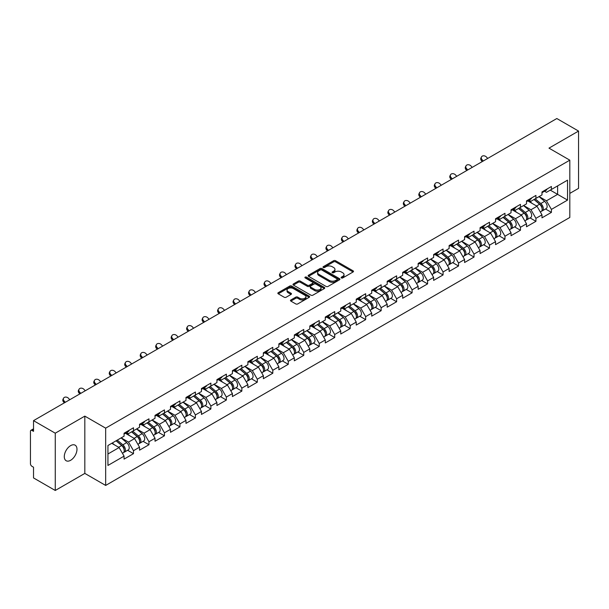 <?xml version="1.0" encoding="UTF-8"?>
<svg xmlns="http://www.w3.org/2000/svg" width="609" height="609" viewBox="0 0 609 609"><rect width="100%" height="100%" fill="white"/><g stroke="black" fill="none" stroke-linecap="round" stroke-linejoin="round"><path stroke-width="0.91" d="M341.39 277.932A0.967 0.556 0 0 0 342.753 277.932L353.098 271.964A1.378 0.792 0 0 0 353.502 271.401A1.378 0.792 0 0 0 353.098 270.838L335.567 260.713A1.378 0.792 0 0 0 333.625 260.713L323.272 266.689A0.967 0.556 0 0 0 322.991 267.085A0.967 0.556 0 0 0 323.272 267.48A0.967 0.556 0 0 0 324.635 267.48L325.975 266.704A4.408 2.543 0 0 1 332.209 266.704L333.671 267.549A4.408 2.543 0 0 1 334.958 269.345A4.408 2.543 0 0 1 333.671 271.15L332.331 271.918A0.967 0.556 0 0 0 332.05 272.314A0.967 0.556 0 0 0 332.331 272.71A0.967 0.556 0 0 0 333.694 272.71L335.034 271.934A4.408 2.543 0 0 1 341.268 271.934L342.73 272.779A4.408 2.543 0 0 1 344.016 274.575A4.408 2.543 0 0 1 342.73 276.372L341.39 277.148A0.967 0.556 0 0 0 341.109 277.544A0.967 0.556 0 0 0 341.39 277.932L341.39 277.148M70.636 445.621A8.983 5.184 -60 0 1 75.128 445.179A8.983 5.184 -60 0 1 76.498 452.373A8.983 5.184 -60 0 1 70.636 460.29A8.983 5.184 -60 0 1 66.145 460.731A8.983 5.184 -60 0 1 64.767 453.538A8.983 5.184 -60 0 1 70.636 445.621M290.866 299.963A1.378 0.792 0 0 0 290.463 300.526A1.378 0.792 0 0 0 290.866 301.09L295.784 303.929A1.378 0.792 0 0 0 297.732 303.929L309.227 297.291A1.378 0.792 0 0 0 309.631 296.728A1.378 0.792 0 0 0 309.227 296.172L291.696 286.047A1.378 0.792 0 0 0 289.747 286.047L278.252 292.685A1.378 0.792 0 0 0 277.849 293.241A1.378 0.792 0 0 0 278.252 293.804L284.197 297.238A1.378 0.792 0 0 0 286.146 297.238L291.064 294.398A1.378 0.792 0 0 0 291.467 293.835A1.378 0.792 0 0 0 291.064 293.272L288.118 291.574A3.684 2.124 0 0 1 287.037 290.067A3.684 2.124 0 0 1 289.313 288.103A3.684 2.124 0 0 1 293.325 288.567L304.865 295.228A3.684 2.124 0 0 1 305.946 296.728A3.684 2.124 0 0 1 303.67 298.699A3.684 2.124 0 0 1 299.658 298.235L297.732 297.123A1.378 0.792 0 0 0 295.784 297.123L290.866 299.963L290.866 301.09M84.826 416.122L55.259 433.189L33.525 420.644L556.824 118.527L578.55 131.072L548.983 148.139L569.818 160.167L105.662 428.15L84.826 416.122L84.826 473.406L105.662 485.434L105.662 428.15M326.074 286.443A1.378 0.792 0 0 0 328.023 286.443L339.517 279.805A1.378 0.792 0 0 0 339.921 279.242A1.378 0.792 0 0 0 339.517 278.678L321.986 268.561A1.378 0.792 0 0 0 320.037 268.561L308.542 275.192A1.378 0.792 0 0 0 308.139 275.755A1.378 0.792 0 0 0 308.542 276.319L326.074 286.443M305.566 278.146A0.967 0.556 0 0 1 306.548 278.283L324.353 288.559L312.874 295.182A1.378 0.792 0 0 1 310.933 295.182L293.401 285.065L293.401 283.939A1.378 0.792 0 0 0 292.998 284.502A1.378 0.792 0 0 0 293.401 285.065M293.401 283.939L298.319 281.099A1.378 0.792 0 0 1 300.267 281.099L307.378 285.202A1.378 0.792 0 0 0 309.319 285.202L312.584 283.322A1.378 0.792 0 0 0 312.988 282.759A1.378 0.792 0 0 0 312.584 282.195L305.185 277.925A0.967 0.556 0 0 1 304.903 277.529A0.967 0.556 0 0 1 305.497 277.011A0.967 0.556 0 0 1 306.548 277.133L324.369 287.425A1.378 0.792 0 0 1 324.772 287.988A1.378 0.792 0 0 1 324.369 288.552L324.369 287.425M105.662 485.434L569.818 217.459L569.818 160.167M127.608 450.272L133.493 453.667L133.493 450.69L128.529 442.096L121.191 437.856M133.493 453.667L124.069 459.11L124.069 456.133L107.945 465.443L107.945 445.506L124.069 436.196L124.069 433.22L133.493 427.777L133.493 430.753L139.545 427.259L139.545 424.283L148.969 418.84L148.969 421.816L155.021 418.322L155.021 415.346L164.445 409.903L164.445 412.887L170.505 409.385L170.505 406.409L179.929 400.966L179.929 403.95L185.981 400.456L185.981 397.471L195.405 392.029L195.405 395.013L201.457 391.518L201.457 388.534L210.881 383.091L210.881 386.076L216.933 382.581L216.933 379.597L226.365 374.162L226.365 377.138L232.417 373.644L232.417 370.668L241.842 365.225L241.842 368.201L247.893 364.707L247.893 361.731L257.318 356.288L257.318 359.264L263.37 355.77L263.37 352.794L272.802 347.351L272.802 350.327L278.853 346.833L278.853 343.857L288.278 338.414L288.278 341.39L294.33 337.896L294.33 334.92L303.754 329.477L303.754 332.453L309.806 328.959L309.806 325.982L319.238 320.54L319.238 323.516L325.29 320.022L325.29 317.045L334.714 311.602L334.714 314.579L340.766 311.085L340.766 308.108L350.19 302.665L350.19 305.642L356.242 302.148L356.242 299.171L365.666 293.728L365.666 296.712L371.726 293.218L371.726 290.234L381.15 284.791L381.15 287.775L387.202 284.281L387.202 281.297L396.626 275.854L396.626 278.838L402.678 275.344L402.678 272.36L412.103 266.917L412.103 269.901L418.155 266.407L418.155 263.423L427.587 257.988L427.587 260.964L433.638 257.47L433.638 254.493L443.063 249.051L443.063 252.027L449.115 248.533L449.115 245.556L458.539 240.113L458.539 243.09L464.591 239.596L464.591 236.619L474.023 231.176L474.023 234.153L480.075 230.659L480.075 227.682L489.499 222.239L489.499 225.216L495.551 221.722L495.551 218.745L504.975 213.302L504.975 216.279L511.027 212.785L511.027 209.808L520.459 204.365L520.459 207.342L526.511 203.848L526.511 200.871L535.935 195.428L535.935 198.405L541.987 194.91L541.987 191.934L551.411 186.491L551.411 189.475L567.535 180.165L567.535 200.095L551.411 209.405L546.448 200.818L539.11 196.578M545.527 208.986L551.411 212.389L551.411 209.405M551.411 212.389L541.987 217.832L541.987 214.848L535.935 218.342L530.972 209.747L523.633 205.515M530.051 217.923L535.935 221.326L535.935 218.342M535.935 221.326L526.511 226.761L526.511 223.785L520.459 227.279L515.496 218.684L508.15 214.444M514.567 226.86L520.459 230.255L520.459 227.279M520.459 230.255L511.027 235.698L511.027 232.722L504.975 236.216L500.019 227.621L492.673 223.381M499.091 235.797L504.975 239.192L504.975 236.216M504.975 239.192L495.551 244.635L495.551 241.659L489.499 245.153L484.536 236.558L477.197 232.318M483.615 244.734L489.499 248.129L489.499 245.153M489.499 248.129L480.075 253.572L480.075 250.596L474.023 254.09L469.059 245.496L461.713 241.255M468.131 253.671L474.023 257.067L474.023 254.09M474.023 257.067L464.591 262.509L464.591 259.533L458.539 263.027L453.583 254.433L446.237 250.192M452.654 262.608L458.539 266.004L458.539 263.027M458.539 266.004L449.115 271.447L449.115 268.47L443.063 271.964L438.099 263.37L430.761 259.129M437.178 271.545L443.063 274.941L443.063 271.964M443.063 274.941L433.638 280.384L433.638 277.407L427.587 280.901L422.623 272.307L415.277 268.067M421.694 280.483L427.587 283.878L427.587 280.901M427.587 283.878L418.155 289.321L418.155 286.344L412.103 289.838L407.147 281.244L399.801 277.004M406.218 289.412L412.103 292.815L412.103 289.838M412.103 292.815L402.678 298.258L402.678 295.274L396.626 298.775L391.663 290.181L384.325 285.941M390.742 298.349L396.626 301.752L396.626 298.775M396.626 301.752L387.202 307.195L387.202 304.211L381.15 307.705L376.187 299.118L368.848 294.878M375.258 307.286L381.15 310.689L381.15 307.705M381.15 310.689L371.726 316.132L371.726 313.148L365.666 316.642L360.711 308.055L353.365 303.815M359.782 316.223L365.666 319.626L365.666 316.642M365.666 319.626L356.242 325.069L356.242 322.085L350.19 325.579L345.227 316.984L337.888 312.752M344.306 325.16L350.19 328.563L350.19 325.579M350.19 328.563L340.766 333.998L340.766 331.022L334.714 334.516L329.751 325.922L322.412 321.689M328.83 334.097L334.714 337.493L334.714 334.516M334.714 337.493L325.29 342.936L325.29 339.959L319.238 343.453L314.274 334.859L306.928 330.618M313.346 343.034L319.238 346.43L319.238 343.453M319.238 346.43L309.806 351.873L309.806 348.896L303.754 352.39L298.798 343.796L291.452 339.556M297.87 351.972L303.754 355.367L303.754 352.39M303.754 355.367L294.33 360.81L294.33 357.833L288.278 361.327L283.314 352.733L275.976 348.493M282.393 360.909L288.278 364.304L288.278 361.327M288.278 364.304L278.853 369.747L278.853 366.77L272.802 370.264L267.838 361.67L260.492 357.43M266.909 369.846L272.802 373.241L272.802 370.264M272.802 373.241L263.37 378.684L263.37 375.707L257.318 379.201L252.362 370.607L245.016 366.367M251.433 378.783L257.318 382.178L257.318 379.201M257.318 382.178L247.893 387.621L247.893 384.644L241.842 388.139L236.878 379.544L229.54 375.304M235.957 387.72L241.842 391.115L241.842 388.139M241.842 391.115L232.417 396.558L232.417 393.581L226.365 397.076L221.402 388.481L214.056 384.241M220.473 396.649L226.365 400.052L226.365 397.076M226.365 400.052L216.933 405.495L216.933 402.519L210.881 406.013L205.926 397.418L198.58 393.178M204.997 405.586L210.881 408.989L210.881 406.013M210.881 408.989L201.457 414.432L201.457 411.448L195.405 414.942L190.442 406.355L183.103 402.115M189.521 414.523L195.405 417.926L195.405 414.942M195.405 417.926L185.981 423.369L185.981 420.385L179.929 423.879L174.966 415.292L167.627 411.052M174.037 423.461L179.929 426.863L179.929 423.879M179.929 426.863L170.505 432.306L170.505 429.322L164.445 432.816L159.489 424.229L152.143 419.989M158.561 432.398L164.445 435.8L164.445 432.816M164.445 435.8L155.021 441.243L155.021 438.259L148.969 441.753L144.006 433.159L136.667 428.926M143.085 441.335L148.969 444.737L148.969 441.753M148.969 444.737L139.545 450.173L139.545 447.196L133.493 450.69M126.611 432.512L128.529 433.623L133.493 430.753M128.529 442.096L134.581 438.602L125.325 433.258M139.545 447.196L134.581 438.602M142.087 423.575L144.006 424.686L148.969 421.816M144.006 433.159L150.065 429.665L140.801 424.321M155.021 438.259L150.065 429.665M157.571 414.638L159.489 415.749L164.445 412.887M159.489 424.229L165.541 420.728L156.277 415.384M170.505 429.322L165.541 420.728M173.047 405.701L174.966 406.812L179.929 403.95M174.966 415.292L181.018 411.798L171.761 406.447M185.981 420.385L181.018 411.798M188.524 396.764L190.442 397.875L195.405 395.013M190.442 406.355L196.494 402.861L187.237 397.51M201.457 411.448L196.494 402.861M204.007 387.834L205.926 388.938L210.881 386.076M205.926 397.418L211.978 393.924L202.713 388.572M216.933 402.519L211.978 393.924M219.484 378.897L221.402 380.001L226.365 377.138M221.402 388.481L227.454 384.987L218.197 379.635M232.417 393.581L227.454 384.987M234.96 369.96L236.878 371.064L241.842 368.201M236.878 379.544L242.93 376.05L233.673 370.706M247.893 384.644L242.93 376.05M250.444 361.023L252.362 362.127L257.318 359.264M252.362 370.607L258.414 367.113L249.15 361.769M263.37 375.707L258.414 367.113M265.92 352.086L267.838 353.19L272.802 350.327M267.838 361.67L273.89 358.176L264.633 352.832M278.853 366.77L273.89 358.176M281.396 343.149L283.314 344.252L288.278 341.39M283.314 352.733L289.366 349.239L280.11 343.895M294.33 357.833L289.366 349.239M296.88 334.212L298.798 335.323L303.754 332.453M298.798 343.796L304.85 340.302L295.586 334.958M309.806 348.896L304.85 340.302M312.356 325.275L314.274 326.386L319.238 323.516M314.274 334.859L320.326 331.365L311.062 326.021M325.29 339.959L320.326 331.365M327.832 316.337L329.751 317.449L334.714 314.579M329.751 325.922L335.803 322.427L326.546 317.083M340.766 331.022L335.803 322.427M343.316 307.4L345.227 308.512L350.19 305.642M345.227 316.984L351.286 313.49L342.022 308.146M356.242 322.085L351.286 313.49M358.792 298.463L360.711 299.575L365.666 296.712M360.711 308.055L366.763 304.561L357.498 299.209M371.726 313.148L366.763 304.561M374.269 289.526L376.187 290.638L381.15 287.775M376.187 299.118L382.239 295.624L372.982 290.272M387.202 304.211L382.239 295.624M389.745 280.597L391.663 281.701L396.626 278.838M391.663 290.181L397.715 286.687L388.458 281.335M402.678 295.274L397.715 286.687M405.229 271.66L407.147 272.763L412.103 269.901M407.147 281.244L413.199 277.75L403.934 272.398M418.155 286.344L413.199 277.75M420.705 262.723L422.623 263.826L427.587 260.964M422.623 272.307L428.675 268.813L419.418 263.469M433.638 277.407L428.675 268.813M436.181 253.786L438.099 254.889L443.063 252.027M438.099 263.37L444.151 259.876L434.895 254.532M449.115 268.47L444.151 259.876M451.665 244.848L453.583 245.952L458.539 243.09M453.583 254.433L459.635 250.938L450.371 245.594M464.591 259.533L459.635 250.938M467.141 235.911L469.059 237.015L474.023 234.153M469.059 245.496L475.111 242.001L465.855 236.657M480.075 250.596L475.111 242.001M482.617 226.974L484.536 228.078L489.499 225.216M484.536 236.558L490.588 233.064L481.331 227.72M495.551 241.659L490.588 233.064M498.101 218.037L500.019 219.149L504.975 216.279M500.019 227.621L506.071 224.127L496.807 218.783M511.027 232.722L506.071 224.127M513.577 209.1L515.496 210.212L520.459 207.342M515.496 218.684L521.548 215.19L512.283 209.846M526.511 223.785L521.548 215.19M529.054 200.163L530.972 201.274L535.935 198.405M530.972 209.747L537.024 206.253L527.767 200.909M541.987 214.848L537.024 206.253M544.537 191.226L546.448 192.337L551.411 189.475M546.448 200.818L557.616 194.37L557.616 185.89L567.535 180.165M550.27 190.13L567.535 200.095M569.818 193.396L578.55 188.356L578.55 131.072M55.259 433.189L55.259 490.473L33.525 477.928L33.525 467.217L31.942 466.304A2.101 1.218 -120 0 1 30.45 463.723L30.45 431.301A2.101 1.218 -120 0 1 30.884 430.335A2.101 1.218 -120 0 1 31.942 430.441L33.525 431.355L33.525 420.644M55.259 490.473L84.826 473.406M107.945 453.987L119.105 447.539L111.759 443.299M124.069 456.133L119.105 447.539M341.771 278.069L342.73 277.521A4.408 2.543 0 0 0 344.016 275.725L344.016 274.575M334.958 269.345L334.958 270.495A4.408 2.543 0 0 1 333.671 272.292L332.72 272.84M353.083 271.972L335.567 261.862A1.378 0.792 0 0 0 333.625 261.862L323.661 267.61M339.495 279.813L321.986 269.703A1.378 0.792 0 0 0 320.037 269.703L308.565 276.326M337.082 279.638A0.967 0.556 0 0 0 337.363 279.242A0.967 0.556 0 0 0 337.082 278.846L321.689 269.962A0.967 0.556 0 0 0 320.326 269.962L318.918 270.784A4.408 2.543 0 0 0 317.624 272.581A4.408 2.543 0 0 0 318.918 274.377L329.431 280.452A4.408 2.543 0 0 0 335.666 280.452L337.082 279.638L337.082 280.779A0.967 0.556 0 0 0 337.363 280.391L337.363 279.242M317.624 272.581L317.624 273.723A4.408 2.543 0 0 0 318.918 275.527L318.918 274.377M337.082 280.779L335.666 281.602A4.408 2.543 0 0 1 329.431 281.602L318.918 275.527M293.416 285.073L298.319 282.241L298.319 281.099M312.988 282.759L312.988 283.901A1.378 0.792 0 0 1 312.584 284.464L309.319 286.352A1.378 0.792 0 0 1 307.378 286.352L300.267 282.241A1.378 0.792 0 0 0 298.319 282.241M314.754 289.465A3.684 2.124 0 0 0 318.766 289.922A3.684 2.124 0 0 0 321.042 287.958A3.684 2.124 0 0 0 319.961 286.458L315.896 284.106A1.378 0.792 0 0 0 313.947 284.106L310.689 285.994A1.378 0.792 0 0 0 310.286 286.55A1.378 0.792 0 0 0 310.689 287.113L314.754 289.465L314.754 290.607A3.684 2.124 0 0 0 318.766 291.072A3.684 2.124 0 0 0 321.042 289.108L321.042 287.958M310.286 286.55L310.286 287.699A1.378 0.792 0 0 0 310.689 288.263L310.689 287.113M314.754 290.607L310.689 288.263M305.946 296.728L305.946 297.877A3.684 2.124 0 0 1 303.67 299.841A3.684 2.124 0 0 1 299.658 299.377L297.732 298.273A1.378 0.792 0 0 0 295.784 298.273L290.881 301.097M287.037 290.067L287.037 291.216A3.684 2.124 0 0 0 288.118 292.716L288.118 291.574M291.041 294.406L288.118 292.716M309.227 296.172L309.227 297.291L291.696 287.189A1.378 0.792 0 0 0 289.747 287.189L278.275 293.82M540.807 205.119L540.114 204.715M541.698 211.018A4.628 2.672 -120 0 0 542.368 210.813A4.628 2.672 -120 0 0 543.198 207.578A4.628 2.672 -120 0 0 540.784 203.543L535.204 198.831M542.368 210.813L546.189 208.605A4.628 2.672 -120 0 0 547.019 205.37A4.628 2.672 -120 0 0 544.606 201.335L539.026 196.623M534.131 199.447L540.495 204.822A2.809 1.621 60 0 1 542.01 208.286M540.335 211.985L541.18 211.498A4.628 2.672 -120 0 0 542.01 208.263A4.628 2.672 -120 0 0 539.597 204.228L534.009 199.516M532.403 203.589L528.635 200.407M482.267 161.568L481.506 160.707A3.159 2.421 -152.4 0 1 480.935 157.959L481.483 156.924A3.159 2.421 27.6 0 0 482.046 159.672L483.241 161.004M487.702 158.424L486.507 157.092A3.159 2.421 27.6 0 0 481.483 156.924M543.228 191.218A4.628 2.672 60 0 1 542.368 192.482A4.628 2.672 60 0 1 541.987 192.634M547.049 189.011A4.628 2.672 60 0 1 546.189 190.274L542.368 192.482M525.331 214.056L524.631 213.652M526.214 219.956A4.628 2.672 -120 0 0 526.892 219.75A4.628 2.672 -120 0 0 527.721 216.515A4.628 2.672 -120 0 0 525.308 212.48L519.728 207.768M526.892 219.75L530.705 217.542A4.628 2.672 -120 0 0 531.543 214.307A4.628 2.672 -120 0 0 529.13 210.272L523.542 205.56M518.647 208.385L525.019 213.759A2.809 1.621 60 0 1 526.534 217.223M524.851 220.922L525.696 220.435A4.628 2.672 -120 0 0 526.534 217.2A4.628 2.672 -120 0 0 524.121 213.165L518.533 208.453M516.927 212.526L513.159 209.344M509.847 222.993L509.154 222.589M510.738 228.893A4.628 2.672 -120 0 0 511.408 228.687A4.628 2.672 -120 0 0 512.245 225.452A4.628 2.672 -120 0 0 509.832 221.417L504.244 216.705M511.408 228.687L515.229 226.479A4.628 2.672 -120 0 0 516.059 223.244A4.628 2.672 -120 0 0 513.653 219.21L508.066 214.497M503.171 217.322L509.543 222.696A2.809 1.621 60 0 1 511.058 226.152M509.375 229.859L510.22 229.372A4.628 2.672 -120 0 0 511.05 226.137A4.628 2.672 -120 0 0 508.637 222.102L503.057 217.39M501.443 221.463L497.675 218.281M494.371 231.922L493.678 231.527M495.262 237.83A4.628 2.672 -120 0 0 495.932 237.617A4.628 2.672 -120 0 0 496.761 234.381A4.628 2.672 -120 0 0 494.356 230.354L488.768 225.642M495.932 237.617L499.753 235.417A4.628 2.672 -120 0 0 500.583 232.181A4.628 2.672 -120 0 0 498.17 228.147L492.59 223.434M487.695 226.259L494.059 231.633A2.809 1.621 60 0 1 495.574 235.089M493.899 238.797L494.744 238.309A4.628 2.672 -120 0 0 495.574 235.074A4.628 2.672 -120 0 0 493.161 231.039L487.581 226.327M485.967 230.4L482.199 227.218M478.895 240.859L478.194 240.464M479.778 246.767A4.628 2.672 -120 0 0 480.455 246.554A4.628 2.672 -120 0 0 481.285 243.318A4.628 2.672 -120 0 0 478.872 239.284L473.292 234.579M480.455 246.554L484.277 244.354A4.628 2.672 -120 0 0 485.107 241.118A4.628 2.672 -120 0 0 482.693 237.084L477.106 232.372M472.211 235.196L478.583 240.57A2.809 1.621 60 0 1 480.098 244.026M478.423 247.734L479.26 247.246A4.628 2.672 -120 0 0 480.098 244.011A4.628 2.672 -120 0 0 477.684 239.976L472.097 235.264M470.491 239.329L466.722 236.155M463.411 249.797L462.718 249.401M464.302 255.704A4.628 2.672 -120 0 0 464.971 255.491A4.628 2.672 -120 0 0 465.809 252.255A4.628 2.672 -120 0 0 463.396 248.221L457.808 243.509M464.971 255.491L468.793 253.291A4.628 2.672 -120 0 0 469.63 250.055A4.628 2.672 -120 0 0 467.217 246.021L461.63 241.309M456.735 244.133L463.106 249.507A2.809 1.621 60 0 1 464.621 252.963M462.939 256.671L463.784 256.183A4.628 2.672 -120 0 0 464.614 252.948A4.628 2.672 -120 0 0 462.208 248.914L456.621 244.201M455.007 248.266L451.239 245.092M466.791 170.505L466.022 169.645A3.159 2.421 -152.4 0 1 465.459 166.896L465.999 165.854A3.159 2.421 27.6 0 0 466.57 168.609L467.765 169.941M472.226 167.361L471.031 166.029A3.159 2.421 27.6 0 0 465.999 165.854M527.752 200.155A4.628 2.672 60 0 1 526.892 201.419A4.628 2.672 60 0 1 526.511 201.571M531.573 197.948A4.628 2.672 60 0 1 530.705 199.212L526.892 201.419M451.315 179.434L450.546 178.582A3.159 2.421 -152.4 0 1 449.982 175.834L450.523 174.791A3.159 2.421 27.6 0 0 451.086 177.546L452.281 178.879M456.75 176.298L455.555 174.966A3.159 2.421 27.6 0 0 450.523 174.791M512.276 209.093A4.628 2.672 60 0 1 511.408 210.349A4.628 2.672 60 0 1 511.027 210.508M516.089 206.885A4.628 2.672 60 0 1 515.229 208.149L511.408 210.349M435.831 188.371L435.07 187.519A3.159 2.421 -152.4 0 1 434.499 184.771L435.047 183.728A3.159 2.421 27.6 0 0 435.61 186.483L436.805 187.816M441.274 185.235L440.071 183.903A3.159 2.421 27.6 0 0 435.047 183.728M496.792 218.03A4.628 2.672 60 0 1 495.932 219.286A4.628 2.672 60 0 1 495.551 219.446M500.613 215.822A4.628 2.672 60 0 1 499.753 217.086L495.932 219.286M420.355 197.308L419.586 196.456A3.159 2.421 -152.4 0 1 419.022 193.708L419.563 192.665A3.159 2.421 27.6 0 0 420.134 195.42L421.329 196.753M425.79 194.172L424.595 192.84A3.159 2.421 27.6 0 0 419.563 192.665M481.316 226.967A4.628 2.672 60 0 1 480.455 228.223A4.628 2.672 60 0 1 480.075 228.383M485.137 224.759A4.628 2.672 60 0 1 484.277 226.023L480.455 228.223M404.878 206.245L404.11 205.393A3.159 2.421 -152.4 0 1 403.546 202.637L404.087 201.602A3.159 2.421 27.6 0 0 404.65 204.358L405.845 205.69M410.314 203.109L409.119 201.777A3.159 2.421 27.6 0 0 404.087 201.602M465.839 235.896A4.628 2.672 60 0 1 464.971 237.16A4.628 2.672 60 0 1 464.591 237.32M469.653 233.696A4.628 2.672 60 0 1 468.793 234.96L464.971 237.16M447.935 258.734L447.242 258.338M448.825 264.641A4.628 2.672 -120 0 0 449.495 264.428A4.628 2.672 -120 0 0 450.325 261.192A4.628 2.672 -120 0 0 447.919 257.158L442.332 252.446M449.495 264.428L453.317 262.228A4.628 2.672 -120 0 0 454.147 258.985A4.628 2.672 -120 0 0 451.733 254.958L446.153 250.246M441.259 253.07L447.63 258.444A2.809 1.621 60 0 1 449.145 261.9M447.463 265.6L448.308 265.121A4.628 2.672 -120 0 0 449.137 261.878A4.628 2.672 -120 0 0 446.724 257.851L441.144 253.138M439.531 257.204L435.762 254.029M389.402 215.183L388.633 214.33A3.159 2.421 -152.4 0 1 388.062 211.574L388.611 210.539A3.159 2.421 27.6 0 0 389.174 213.295L390.369 214.627M394.838 212.046L393.642 210.714A3.159 2.421 27.6 0 0 388.611 210.539M450.356 244.833A4.628 2.672 60 0 1 449.495 246.097A4.628 2.672 60 0 1 449.115 246.257M454.177 242.633A4.628 2.672 60 0 1 453.317 243.889L449.495 246.097M432.459 267.671L431.758 267.267M433.342 273.578A4.628 2.672 -120 0 0 434.019 273.365A4.628 2.672 -120 0 0 434.849 270.13A4.628 2.672 -120 0 0 432.436 266.095L426.856 261.383M434.019 273.365L437.841 271.157A4.628 2.672 -120 0 0 438.67 267.922A4.628 2.672 -120 0 0 436.257 263.887L430.677 259.183M425.775 262.007L432.146 267.381A2.809 1.621 60 0 1 433.661 270.838M431.987 274.537L432.824 274.05A4.628 2.672 -120 0 0 433.661 270.815A4.628 2.672 -120 0 0 431.248 266.788L425.661 262.076M424.054 266.141L420.286 262.966M373.918 224.12L373.15 223.267A3.159 2.421 -152.4 0 1 372.586 220.511L373.127 219.476A3.159 2.421 27.6 0 0 373.698 222.232L374.893 223.556M379.354 220.983L378.159 219.651A3.159 2.421 27.6 0 0 373.127 219.476M434.879 253.77A4.628 2.672 60 0 1 434.019 255.034A4.628 2.672 60 0 1 433.638 255.194M438.701 251.57A4.628 2.672 60 0 1 437.841 252.826L434.019 255.034M416.975 276.608L416.282 276.204M417.865 282.515A4.628 2.672 -120 0 0 418.535 282.302A4.628 2.672 -120 0 0 419.373 279.067A4.628 2.672 -120 0 0 416.959 275.032L411.372 270.32M418.535 282.302L422.357 280.094A4.628 2.672 -120 0 0 423.194 276.859A4.628 2.672 -120 0 0 420.781 272.824L415.193 268.12M410.299 270.944L416.67 276.319A2.809 1.621 60 0 1 418.185 279.775M416.503 283.474L417.348 282.987A4.628 2.672 -120 0 0 418.177 279.752A4.628 2.672 -120 0 0 415.772 275.717L410.184 271.013M408.57 275.078L404.802 271.903M358.442 233.057L357.673 232.204A3.159 2.421 -152.4 0 1 357.11 229.448L357.65 228.413A3.159 2.421 27.6 0 0 358.214 231.161L359.409 232.493M363.877 229.92L362.682 228.588A3.159 2.421 27.6 0 0 357.65 228.413M419.403 262.707A4.628 2.672 60 0 1 418.535 263.971A4.628 2.672 60 0 1 418.155 264.131M423.217 260.507A4.628 2.672 60 0 1 422.357 261.763L418.535 263.971M401.498 285.545L400.806 285.141M402.389 291.445A4.628 2.672 -120 0 0 403.059 291.239A4.628 2.672 -120 0 0 403.889 288.004A4.628 2.672 -120 0 0 401.483 283.969L395.896 279.257M403.059 291.239L406.881 289.031A4.628 2.672 -120 0 0 407.71 285.796A4.628 2.672 -120 0 0 405.297 281.761L399.717 277.049M394.822 279.881L401.194 285.256A2.809 1.621 60 0 1 402.709 288.712M401.026 292.411L401.871 291.924A4.628 2.672 -120 0 0 402.701 288.689A4.628 2.672 -120 0 0 400.288 284.654L394.708 279.942M393.094 284.015L389.326 280.833M342.966 241.994L342.197 241.141A3.159 2.421 -152.4 0 1 341.634 238.385L342.174 237.35A3.159 2.421 27.6 0 0 342.738 240.098L343.933 241.43M348.401 238.857L347.206 237.525A3.159 2.421 27.6 0 0 342.174 237.35M403.919 271.644A4.628 2.672 60 0 1 403.059 272.908A4.628 2.672 60 0 1 402.678 273.068M407.741 269.437A4.628 2.672 60 0 1 406.881 270.701L403.059 272.908M386.022 294.482L385.33 294.078M386.905 300.382A4.628 2.672 -120 0 0 387.583 300.176A4.628 2.672 -120 0 0 388.413 296.941A4.628 2.672 -120 0 0 385.999 292.906L380.419 288.194M387.583 300.176L391.404 297.968A4.628 2.672 -120 0 0 392.234 294.733A4.628 2.672 -120 0 0 389.821 290.699L384.241 285.986M379.346 288.818L385.71 294.193A2.809 1.621 60 0 1 387.225 297.649M385.55 301.348L386.388 300.861A4.628 2.672 -120 0 0 387.225 297.626A4.628 2.672 -120 0 0 384.812 293.591L379.224 288.879M377.618 292.952L373.85 289.77M327.482 250.931L326.713 250.078A3.159 2.421 -152.4 0 1 326.15 247.323L326.698 246.287A3.159 2.421 27.6 0 0 327.261 249.035L328.457 250.368M332.917 247.794L331.722 246.462A3.159 2.421 27.6 0 0 326.698 246.287M388.443 280.582A4.628 2.672 60 0 1 387.583 281.845A4.628 2.672 60 0 1 387.202 281.997M392.265 278.374A4.628 2.672 60 0 1 391.404 279.638L387.583 281.845M370.538 303.419L369.846 303.016M371.429 309.319A4.628 2.672 -120 0 0 372.107 309.113A4.628 2.672 -120 0 0 372.936 305.878A4.628 2.672 -120 0 0 370.523 301.843L364.936 297.131M372.107 309.113L375.92 306.906A4.628 2.672 -120 0 0 376.758 303.67A4.628 2.672 -120 0 0 374.345 299.636L368.757 294.923M363.862 297.755L370.234 303.13A2.809 1.621 60 0 1 371.749 306.586M370.066 310.286L370.911 309.798A4.628 2.672 -120 0 0 371.741 306.563A4.628 2.672 -120 0 0 369.336 302.528L363.748 297.816M362.142 301.889L358.374 298.707M312.006 259.868L311.237 259.015A3.159 2.421 -152.4 0 1 310.674 256.26L311.214 255.224A3.159 2.421 27.6 0 0 311.778 257.972L312.98 259.305M317.441 256.724L316.246 255.399A3.159 2.421 27.6 0 0 311.214 255.224M372.967 289.519A4.628 2.672 60 0 1 372.107 290.782A4.628 2.672 60 0 1 371.726 290.935M376.788 287.311A4.628 2.672 60 0 1 375.92 288.575L372.107 290.782M355.062 312.356L354.369 311.953M355.953 318.256A4.628 2.672 -120 0 0 356.623 318.05A4.628 2.672 -120 0 0 357.46 314.815A4.628 2.672 -120 0 0 355.047 310.78L349.459 306.068M356.623 318.05L360.444 315.843A4.628 2.672 -120 0 0 361.274 312.607A4.628 2.672 -120 0 0 358.868 308.573L353.281 303.861M348.386 306.685L354.758 312.059A2.809 1.621 60 0 1 356.273 315.523M354.59 319.223L355.435 318.735A4.628 2.672 -120 0 0 356.265 315.5A4.628 2.672 -120 0 0 353.852 311.465L348.272 306.753M346.658 310.826L342.89 307.644M296.53 268.805L295.761 267.945A3.159 2.421 -152.4 0 1 295.198 265.197L295.738 264.161A3.159 2.421 27.6 0 0 296.301 266.909L297.497 268.242M301.965 265.661L300.77 264.336A3.159 2.421 27.6 0 0 295.738 264.161M357.483 298.456A4.628 2.672 60 0 1 356.623 299.719A4.628 2.672 60 0 1 356.242 299.872M361.304 296.248A4.628 2.672 60 0 1 360.444 297.512L356.623 299.719M339.586 321.293L338.893 320.89M340.469 327.193A4.628 2.672 -120 0 0 341.147 326.987A4.628 2.672 -120 0 0 341.976 323.752A4.628 2.672 -120 0 0 339.563 319.717L333.983 315.005M341.147 326.987L344.968 324.78A4.628 2.672 -120 0 0 345.798 321.544A4.628 2.672 -120 0 0 343.385 317.51L337.805 312.798M332.91 315.622L339.274 320.996A2.809 1.621 60 0 1 340.789 324.46M339.114 328.16L339.959 327.672A4.628 2.672 -120 0 0 340.789 324.437A4.628 2.672 -120 0 0 338.376 320.403L332.788 315.69M331.182 319.763L327.414 316.581M281.046 277.742L280.285 276.882A3.159 2.421 -152.4 0 1 279.714 274.134L280.262 273.091A3.159 2.421 27.6 0 0 280.825 275.847L282.02 277.179M286.481 274.598L285.286 273.266A3.159 2.421 27.6 0 0 280.262 273.091M342.007 307.393A4.628 2.672 60 0 1 341.147 308.656A4.628 2.672 60 0 1 340.766 308.809M345.828 305.185A4.628 2.672 60 0 1 344.968 306.449L341.147 308.656M324.11 330.23L323.409 329.827M324.993 336.13A4.628 2.672 -120 0 0 325.67 335.924A4.628 2.672 -120 0 0 326.5 332.689A4.628 2.672 -120 0 0 324.087 328.654L318.507 323.942M325.67 335.924L329.484 333.717A4.628 2.672 -120 0 0 330.322 330.481A4.628 2.672 -120 0 0 327.908 326.447L322.321 321.735M317.426 324.559L323.798 329.933A2.809 1.621 60 0 1 325.313 333.397M323.63 337.097L324.475 336.61A4.628 2.672 -120 0 0 325.313 333.374A4.628 2.672 -120 0 0 322.899 329.34L317.312 324.627M315.706 328.7L311.937 325.518M265.57 286.679L264.801 285.819A3.159 2.421 -152.4 0 1 264.237 283.071L264.778 282.028A3.159 2.421 27.6 0 0 265.349 284.784L266.544 286.116M271.005 283.535L269.81 282.203A3.159 2.421 27.6 0 0 264.778 282.028M326.531 316.33A4.628 2.672 60 0 1 325.67 317.594A4.628 2.672 60 0 1 325.29 317.746M330.352 314.122A4.628 2.672 60 0 1 329.484 315.386L325.67 317.594M308.626 339.16L307.933 338.764M309.517 345.067A4.628 2.672 -120 0 0 310.187 344.861A4.628 2.672 -120 0 0 311.024 341.619A4.628 2.672 -120 0 0 308.611 337.592L303.023 332.879M310.187 344.861L314.008 342.654A4.628 2.672 -120 0 0 314.838 339.419A4.628 2.672 -120 0 0 312.432 335.384L306.845 330.672M301.95 333.496L308.321 338.87A2.809 1.621 60 0 1 309.836 342.327M308.154 346.034L308.999 345.547A4.628 2.672 -120 0 0 309.829 342.311A4.628 2.672 -120 0 0 307.416 338.277L301.836 333.565M300.222 337.637L296.454 334.455M250.093 295.609L249.325 294.756A3.159 2.421 -152.4 0 1 248.761 292.008L249.302 290.965A3.159 2.421 27.6 0 0 249.865 293.721L251.06 295.053M255.529 292.472L254.334 291.14A3.159 2.421 27.6 0 0 249.302 290.965M311.054 325.267A4.628 2.672 60 0 1 310.187 326.523A4.628 2.672 60 0 1 309.806 326.683M314.868 323.059A4.628 2.672 60 0 1 314.008 324.323L310.187 326.523M293.15 348.097L292.457 347.701M294.04 354.004A4.628 2.672 -120 0 0 294.71 353.791A4.628 2.672 -120 0 0 295.54 350.556A4.628 2.672 -120 0 0 293.135 346.521L287.547 341.816M294.71 353.791L298.532 351.591A4.628 2.672 -120 0 0 299.362 348.356A4.628 2.672 -120 0 0 296.948 344.321L291.368 339.609M286.474 342.433L292.838 347.808A2.809 1.621 60 0 1 294.353 351.264M292.678 354.971L293.523 354.484A4.628 2.672 -120 0 0 294.353 351.248A4.628 2.672 -120 0 0 291.939 347.214L286.359 342.502M284.746 346.574L280.977 343.392M234.61 304.546L233.848 303.693A3.159 2.421 -152.4 0 1 233.277 300.945L233.826 299.902A3.159 2.421 27.6 0 0 234.389 302.658L235.584 303.99M240.053 301.409L238.85 300.077A3.159 2.421 27.6 0 0 233.826 299.902M295.571 334.204A4.628 2.672 60 0 1 294.71 335.46A4.628 2.672 60 0 1 294.33 335.62M299.392 331.996A4.628 2.672 60 0 1 298.532 333.26L294.71 335.46M277.674 357.034L276.973 356.638M278.557 362.941A4.628 2.672 -120 0 0 279.234 362.728A4.628 2.672 -120 0 0 280.064 359.493A4.628 2.672 -120 0 0 277.651 355.458L272.071 350.754M279.234 362.728L283.048 360.528A4.628 2.672 -120 0 0 283.885 357.293A4.628 2.672 -120 0 0 281.472 353.258L275.885 348.546M270.99 351.37L277.361 356.745A2.809 1.621 60 0 1 278.876 360.201M277.194 363.908L278.039 363.421A4.628 2.672 -120 0 0 278.876 360.185A4.628 2.672 -120 0 0 276.463 356.151L270.876 351.439M269.269 355.504L265.501 352.329M219.133 313.483L218.365 312.63A3.159 2.421 -152.4 0 1 217.801 309.874L218.342 308.839A3.159 2.421 27.6 0 0 218.913 311.595L220.108 312.927M224.569 310.346L223.374 309.014A3.159 2.421 27.6 0 0 218.342 308.839M280.094 343.141A4.628 2.672 60 0 1 279.234 344.397A4.628 2.672 60 0 1 278.853 344.557M283.916 340.933A4.628 2.672 60 0 1 283.048 342.197L279.234 344.397M262.19 365.971L261.497 365.575M263.08 371.878A4.628 2.672 -120 0 0 263.75 371.665A4.628 2.672 -120 0 0 264.588 368.43A4.628 2.672 -120 0 0 262.174 364.395L256.587 359.683M263.75 371.665L267.572 369.465A4.628 2.672 -120 0 0 268.402 366.23A4.628 2.672 -120 0 0 265.996 362.195L260.408 357.483M255.514 360.307L261.885 365.682A2.809 1.621 60 0 1 263.4 369.138M261.718 372.845L262.563 372.358A4.628 2.672 -120 0 0 263.392 369.123A4.628 2.672 -120 0 0 260.979 365.088L255.399 360.376M253.786 364.441L250.017 361.266M203.657 322.42L202.888 321.567A3.159 2.421 -152.4 0 1 202.325 318.812L202.866 317.776A3.159 2.421 27.6 0 0 203.429 320.532L204.624 321.864M209.093 319.283L207.897 317.951A3.159 2.421 27.6 0 0 202.866 317.776M264.618 352.071A4.628 2.672 60 0 1 263.75 353.334A4.628 2.672 60 0 1 263.37 353.494M268.432 349.87A4.628 2.672 60 0 1 267.572 351.127L263.75 353.334M246.714 374.908L246.021 374.505M247.604 380.815A4.628 2.672 -120 0 0 248.274 380.602A4.628 2.672 -120 0 0 249.104 377.367A4.628 2.672 -120 0 0 246.698 373.332L241.111 368.62M248.274 380.602L252.096 378.395A4.628 2.672 -120 0 0 252.925 375.159A4.628 2.672 -120 0 0 250.512 371.132L244.932 366.42M240.037 369.244L246.409 374.619A2.809 1.621 60 0 1 247.924 378.075M246.242 381.774L247.087 381.287A4.628 2.672 -120 0 0 247.916 378.052A4.628 2.672 -120 0 0 245.503 374.025L239.923 369.313M238.309 373.378L234.541 370.203M188.173 331.357L187.412 330.504A3.159 2.421 -152.4 0 1 186.841 327.749L187.389 326.713A3.159 2.421 27.6 0 0 187.953 329.469L189.148 330.794M193.616 328.221L192.421 326.888A3.159 2.421 27.6 0 0 187.389 326.713M249.134 361.008A4.628 2.672 60 0 1 248.274 362.271A4.628 2.672 60 0 1 247.893 362.431M252.956 358.808A4.628 2.672 60 0 1 252.096 360.064L248.274 362.271M231.237 383.845L230.537 383.442M232.12 389.752A4.628 2.672 -120 0 0 232.798 389.539A4.628 2.672 -120 0 0 233.628 386.304A4.628 2.672 -120 0 0 231.214 382.269L225.634 377.557M232.798 389.539L236.619 387.332A4.628 2.672 -120 0 0 237.449 384.096A4.628 2.672 -120 0 0 235.036 380.062L229.456 375.357M224.554 378.181L230.925 383.556A2.809 1.621 60 0 1 232.44 387.012M230.765 390.712L231.603 390.224A4.628 2.672 -120 0 0 232.44 386.989A4.628 2.672 -120 0 0 230.027 382.954L224.439 378.25M222.833 382.315L219.065 379.141M172.697 340.294L171.928 339.441A3.159 2.421 -152.4 0 1 171.365 336.686L171.905 335.65A3.159 2.421 27.6 0 0 172.476 338.406L173.672 339.731M178.132 337.158L176.937 335.825A3.159 2.421 27.6 0 0 171.905 335.65M233.658 369.945A4.628 2.672 60 0 1 232.798 371.208A4.628 2.672 60 0 1 232.417 371.368M237.48 367.745A4.628 2.672 60 0 1 236.619 369.001L232.798 371.208M215.753 392.782L215.061 392.379M216.644 398.682A4.628 2.672 -120 0 0 217.314 398.476A4.628 2.672 -120 0 0 218.151 395.241A4.628 2.672 -120 0 0 215.738 391.206L210.151 386.494M217.314 398.476L221.136 396.269A4.628 2.672 -120 0 0 221.973 393.033A4.628 2.672 -120 0 0 219.56 388.999L213.972 384.287M209.077 387.118L215.449 392.493A2.809 1.621 60 0 1 216.964 395.949M215.281 399.649L216.126 399.161A4.628 2.672 -120 0 0 216.956 395.926A4.628 2.672 -120 0 0 214.551 391.891L208.963 387.179M207.349 391.252L203.581 388.07M157.221 349.231L156.452 348.378A3.159 2.421 -152.4 0 1 155.889 345.623L156.429 344.587A3.159 2.421 27.6 0 0 156.993 347.336L158.188 348.668M162.656 346.095L161.461 344.763A3.159 2.421 27.6 0 0 156.429 344.587M218.182 378.882A4.628 2.672 60 0 1 217.314 380.145A4.628 2.672 60 0 1 216.933 380.305M221.996 376.674A4.628 2.672 60 0 1 221.136 377.938L217.314 380.145M200.277 401.719L199.585 401.316M201.168 407.619A4.628 2.672 -120 0 0 201.838 407.413A4.628 2.672 -120 0 0 202.668 404.178A4.628 2.672 -120 0 0 200.262 400.143L194.674 395.431M201.838 407.413L205.659 405.206A4.628 2.672 -120 0 0 206.489 401.97A4.628 2.672 -120 0 0 204.076 397.936L198.496 393.224M193.601 396.056L199.973 401.43A2.809 1.621 60 0 1 201.488 404.886M199.805 408.586L200.65 408.099A4.628 2.672 -120 0 0 201.48 404.863A4.628 2.672 -120 0 0 199.067 400.829L193.487 396.116M191.873 400.189L188.105 397.007M141.745 358.168L140.976 357.316A3.159 2.421 -152.4 0 1 140.413 354.56L140.953 353.524A3.159 2.421 27.6 0 0 141.516 356.273L142.712 357.605M147.18 355.032L145.985 353.7A3.159 2.421 27.6 0 0 140.953 353.524M202.698 387.819A4.628 2.672 60 0 1 201.838 389.082A4.628 2.672 60 0 1 201.457 389.235M206.52 385.611A4.628 2.672 60 0 1 205.659 386.875L201.838 389.082M184.801 410.656L184.108 410.253M185.684 416.556A4.628 2.672 -120 0 0 186.362 416.35A4.628 2.672 -120 0 0 187.191 413.115A4.628 2.672 -120 0 0 184.778 409.081L179.198 404.368M186.362 416.35L190.183 414.143A4.628 2.672 -120 0 0 191.013 410.908A4.628 2.672 -120 0 0 188.6 406.873L183.02 402.161M178.117 404.993L184.489 410.367A2.809 1.621 60 0 1 186.004 413.823M184.329 417.523L185.166 417.036A4.628 2.672 -120 0 0 186.004 413.8A4.628 2.672 -120 0 0 183.591 409.766L178.003 405.054M176.397 409.126L172.629 405.944M126.261 367.105L125.492 366.253A3.159 2.421 -152.4 0 1 124.929 363.497L125.477 362.462A3.159 2.421 27.6 0 0 126.04 365.21L127.235 366.542M131.696 363.969L130.501 362.637A3.159 2.421 27.6 0 0 125.477 362.462M187.222 396.756A4.628 2.672 60 0 1 186.362 398.02A4.628 2.672 60 0 1 185.981 398.172M191.043 394.548A4.628 2.672 60 0 1 190.183 395.812L186.362 398.02M169.317 419.593L168.624 419.19M170.208 425.493A4.628 2.672 -120 0 0 170.885 425.288A4.628 2.672 -120 0 0 171.715 422.052A4.628 2.672 -120 0 0 169.302 418.018L163.714 413.305M170.885 425.288L174.699 423.08A4.628 2.672 -120 0 0 175.537 419.845A4.628 2.672 -120 0 0 173.123 415.81L167.536 411.098M162.641 413.93L169.013 419.304A2.809 1.621 60 0 1 170.528 422.76M168.845 426.46L169.69 425.973A4.628 2.672 -120 0 0 170.52 422.737A4.628 2.672 -120 0 0 168.114 418.703L162.527 413.991M160.921 418.063L157.152 414.881M110.785 376.042L110.016 375.19A3.159 2.421 -152.4 0 1 109.453 372.434L109.993 371.399A3.159 2.421 27.6 0 0 110.556 374.147L111.759 375.479M116.22 372.898L115.025 371.574A3.159 2.421 27.6 0 0 109.993 371.399M171.746 405.693A4.628 2.672 60 0 1 170.885 406.957A4.628 2.672 60 0 1 170.505 407.109M175.567 403.485A4.628 2.672 60 0 1 174.699 404.749L170.885 406.957M153.841 428.53L153.148 428.127M154.732 434.43A4.628 2.672 -120 0 0 155.402 434.225A4.628 2.672 -120 0 0 156.239 430.989A4.628 2.672 -120 0 0 153.826 426.955L148.238 422.243M155.402 434.225L159.223 432.017A4.628 2.672 -120 0 0 160.053 428.782A4.628 2.672 -120 0 0 157.647 424.747L152.06 420.035M147.165 422.859L153.537 428.234A2.809 1.621 60 0 1 155.051 431.697M153.369 435.397L154.214 434.91A4.628 2.672 -120 0 0 155.044 431.674A4.628 2.672 -120 0 0 152.631 427.64L147.051 422.928M145.437 427L141.669 423.818M95.308 384.979L94.54 384.119A3.159 2.421 -152.4 0 1 93.976 381.371L94.517 380.336A3.159 2.421 27.6 0 0 95.08 383.084L96.275 384.416M100.744 381.835L99.549 380.503A3.159 2.421 27.6 0 0 94.517 380.336M156.262 414.63A4.628 2.672 60 0 1 155.402 415.894A4.628 2.672 60 0 1 155.021 416.046M160.083 412.422A4.628 2.672 60 0 1 159.223 413.686L155.402 415.894M138.365 437.468L137.672 437.064M139.248 443.367A4.628 2.672 -120 0 0 139.925 443.162A4.628 2.672 -120 0 0 140.755 439.926A4.628 2.672 -120 0 0 138.342 435.892L132.762 431.18M139.925 443.162L143.747 440.954A4.628 2.672 -120 0 0 144.577 437.719A4.628 2.672 -120 0 0 142.163 433.684L136.583 428.972M131.689 431.796L138.053 437.171A2.809 1.621 60 0 1 139.568 440.634M137.893 444.334L138.73 443.847A4.628 2.672 -120 0 0 139.568 440.611A4.628 2.672 -120 0 0 137.154 436.577L131.567 431.865M129.961 435.937L126.192 432.755M79.825 393.916L79.063 393.056A3.159 2.421 -152.4 0 1 78.492 390.308L79.041 389.265A3.159 2.421 27.6 0 0 79.604 392.021L80.799 393.353M85.26 390.772L84.065 389.44A3.159 2.421 27.6 0 0 79.041 389.265M140.786 423.567A4.628 2.672 60 0 1 139.925 424.831A4.628 2.672 60 0 1 139.545 424.983M144.607 421.359A4.628 2.672 60 0 1 143.747 422.623L139.925 424.831M122.889 446.405L122.188 446.001M123.772 452.304A4.628 2.672 -120 0 0 124.449 452.099A4.628 2.672 -120 0 0 125.279 448.863A4.628 2.672 -120 0 0 122.866 444.829L117.286 440.117M124.449 452.099L128.263 449.891A4.628 2.672 -120 0 0 129.1 446.656A4.628 2.672 -120 0 0 126.687 442.621L121.1 437.909M116.205 440.733L122.576 446.108A2.809 1.621 60 0 1 124.091 449.564M122.409 453.271L123.254 452.784A4.628 2.672 -120 0 0 124.084 449.549A4.628 2.672 -120 0 0 121.678 445.514L116.091 440.802M114.484 444.874L112.269 443.009M64.348 402.853L63.58 401.993A3.159 2.421 -152.4 0 1 63.016 399.245L63.557 398.202A3.159 2.421 27.6 0 0 64.128 400.958L65.323 402.29M69.784 399.71L68.589 398.377A3.159 2.421 27.6 0 0 63.557 398.202M125.309 432.504A4.628 2.672 60 0 1 124.449 433.76A4.628 2.672 60 0 1 124.069 433.92M129.131 430.297A4.628 2.672 60 0 1 128.263 431.56L124.449 433.76M33.525 429.528L31.942 430.441M342.73 277.521L342.73 276.372M332.331 272.71L332.331 271.918M333.671 272.292L333.671 271.15M323.272 267.48L323.272 266.689M333.625 261.862L333.625 260.713M335.567 261.862L335.567 260.713M353.098 271.964L353.098 270.838M308.542 276.319L308.542 275.192M320.037 269.703L320.037 268.561M321.986 269.703L321.986 268.561M339.517 279.805L339.517 278.678M329.431 281.602L329.431 280.452M335.666 281.602L335.666 280.452M300.267 282.241L300.267 281.099M307.378 286.352L307.378 285.202M309.319 286.352L309.319 285.202M312.584 284.464L312.584 283.322M306.548 278.283L306.548 277.133M295.784 298.273L295.784 297.123M297.732 298.273L297.732 297.123M299.658 299.377L299.658 298.235M291.064 294.398L291.064 293.272M278.252 293.804L278.252 292.685M289.747 287.189L289.747 286.047M291.696 287.189L291.696 286.047M540.784 203.543L544.606 201.335M536.552 205.987L539.597 204.228M482.046 159.672L481.506 160.707M525.308 212.48L529.13 210.272M521.076 214.924L524.121 213.165M509.832 221.417L513.653 219.21M505.599 223.861L508.637 222.102M494.356 230.354L498.17 228.147M490.123 232.798L493.161 231.039M478.872 239.284L482.693 237.084M474.639 241.727L477.684 239.976M463.396 248.221L467.217 246.021M459.163 250.664L462.208 248.914M466.57 168.609L466.022 169.645M451.086 177.546L450.546 178.582M435.61 186.483L435.07 187.519M420.134 195.42L419.586 196.456M404.65 204.358L404.11 205.393M447.919 257.158L451.733 254.958M443.687 259.601L446.724 257.851M389.174 213.295L388.633 214.33M432.436 266.095L436.257 263.887M428.203 268.539L431.248 266.788M373.698 222.232L373.15 223.267M416.959 275.032L420.781 272.824M412.727 277.476L415.772 275.717M358.214 231.161L357.673 232.204M401.483 283.969L405.297 281.761M397.251 286.413L400.288 284.654M342.738 240.098L342.197 241.141M385.999 292.906L389.821 290.699M381.767 295.35L384.812 293.591M327.261 249.035L326.713 250.078M370.523 301.843L374.345 299.636M366.291 304.287L369.336 302.528M311.778 257.972L311.237 259.015M355.047 310.78L358.868 308.573M350.814 313.224L353.852 311.465M296.301 266.909L295.761 267.945M339.563 319.717L343.385 317.51M335.331 322.161L338.376 320.403M280.825 275.847L280.285 276.882M324.087 328.654L327.908 326.447M319.854 331.098L322.899 329.34M265.349 284.784L264.801 285.819M308.611 337.592L312.432 335.384M304.378 340.035L307.416 338.277M249.865 293.721L249.325 294.756M293.135 346.521L296.948 344.321M288.902 348.965L291.939 347.214M234.389 302.658L233.848 303.693M277.651 355.458L281.472 353.258M273.418 357.902L276.463 356.151M218.913 311.595L218.365 312.63M262.174 364.395L265.996 362.195M257.942 366.839L260.979 365.088M203.429 320.532L202.888 321.567M246.698 373.332L250.512 371.132M242.466 375.776L245.503 374.025M187.953 329.469L187.412 330.504M231.214 382.269L235.036 380.062M226.982 384.713L230.027 382.954M172.476 338.406L171.928 339.441M215.738 391.206L219.56 388.999M211.506 393.65L214.551 391.891M156.993 347.336L156.452 348.378M200.262 400.143L204.076 397.936M196.029 402.587L199.067 400.829M141.516 356.273L140.976 357.316M184.778 409.081L188.6 406.873M180.546 411.524L183.591 409.766M126.04 365.21L125.492 366.253M169.302 418.018L173.123 415.81M165.069 420.461L168.114 418.703M110.556 374.147L110.016 375.19M153.826 426.955L157.647 424.747M149.593 429.398L152.631 427.64M95.08 383.084L94.54 384.119M138.342 435.892L142.163 433.684M134.109 438.335L137.154 436.577M79.604 392.021L79.063 393.056M122.866 444.829L126.687 442.621M118.633 447.272L121.678 445.514M64.128 400.958L63.58 401.993M33.525 428.812L30.884 430.335"/></g></svg>
